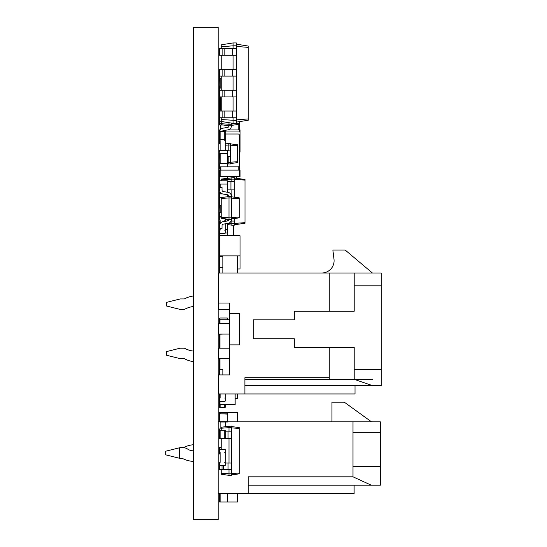 <?xml version="1.0" encoding="UTF-8"?>
<svg xmlns="http://www.w3.org/2000/svg" width="547" height="547" viewBox="0 0 547 547"><rect width="100%" height="100%" fill="white"/><g stroke="black" fill="none" stroke-linecap="round" stroke-linejoin="round"><path stroke-width="0.82" d="M220.126 170.117L220.126 169.296A0.574 0.574 0 0 1 219.552 168.722L219.88 156.579M219.88 150.425L219.88 153.707L219.552 150.425L227.757 150.425L227.757 166.835L238.26 166.835A0.985 0.985 0 0 0 239.244 165.85L239.244 135A0.985 0.985 0 0 0 238.26 134.015L225.296 134.015L238.26 134.015M219.552 153.707L219.88 166.835L227.429 166.835L227.429 163.553L219.88 163.553L219.88 153.707L227.429 153.707L227.429 150.425M227.429 166.835L238.26 166.835M221.193 217.241L228.988 217.788L228.988 219.347L221.193 218.253L221.193 197.467L231.449 196.373L231.449 197.932L228.988 197.932L228.988 196.373A1.641 1.641 0 0 0 227.634 194.759L222.944 194.021A4.103 4.103 0 0 1 219.552 189.98L219.552 187.347L222.014 187.347L222.014 189.98A1.641 1.641 0 0 0 223.367 191.594L228.058 192.332A4.103 4.103 0 0 1 231.449 196.373M221.193 198.479L228.988 197.932L228.988 217.788L231.449 217.788L231.449 197.932M228.988 196.373A1.641 1.641 0 0 0 227.634 194.759M231.449 219.347L228.988 219.347A1.641 1.641 0 0 1 227.634 220.961L222.944 221.699A4.103 4.103 0 0 0 219.552 225.74L219.552 228.373L222.014 228.373L222.014 225.74A1.641 1.641 0 0 1 223.367 224.126L228.058 223.388A4.103 4.103 0 0 0 231.449 219.347L231.449 217.788M231.449 196.783L239.244 197.877L239.244 217.843L231.449 218.937M222.014 189.98A1.641 1.641 0 0 0 223.367 191.594M231.449 198.137L239.244 198.684M231.449 217.583L239.244 217.036M219.962 323.55L219.962 319.735L229.644 319.735M235.142 393.949L235.142 404.657L219.962 404.657L219.962 401.307M219.962 396.739L219.962 398.079M219.962 358.668L219.962 369.334M219.962 334.217L219.962 348.165M219.552 393.949L219.552 397.888L219.962 397.888M219.552 334.053L219.552 348.165M219.552 358.668L219.552 369.334L222.834 369.334L222.834 374.914M219.552 396.739L220.126 396.739M219.552 369.334L219.552 374.914M219.552 334.217L222.834 334.053M183.272 447.535A10.502 10.502 0 0 0 185.091 446.899A24.943 24.943 0 0 1 193.378 444.738M193.378 461.374A24.943 24.943 0 0 1 184.12 459.2A10.502 10.502 0 0 0 180.818 458.318A20.697 20.697 0 0 1 179.512 458.277L165.727 454.837L165.727 451.213L179.512 447.774A10.502 10.502 0 0 1 188.428 449.62A14.441 14.441 0 0 0 193.378 450.858M184.12 459.2A10.502 10.502 0 0 0 179.512 458.277L179.512 447.774M380.37 432.349L380.37 421.846L352.993 421.846L352.993 432.349L380.37 432.349L380.37 485.189L248.27 485.189M218.157 421.846L219.593 421.846M227.716 421.846L352.993 421.846M218.157 493.558L248.27 493.558L248.27 476.82L352.993 476.82L371.276 485.189M352.993 432.349L352.993 476.82M331.961 421.846L331.961 402.154L344.268 402.154L371.509 421.846M352.993 466.317L380.37 466.317M248.27 493.558L354.114 493.558L354.114 485.189M221.193 123.704L228.988 124.251L228.988 125.81L221.193 124.716L221.193 121.461L233.09 123.349L233.09 117.769M221.193 121.461L221.193 117.769M221.193 111.041L221.193 96.928M221.193 90.2L221.193 76.088M221.193 69.36L221.193 55.247M221.193 48.519L221.193 44.827L233.09 42.939L236.372 42.939L236.372 45.811L233.09 45.811L233.09 42.939M221.193 119.533L236.372 120.477L236.372 45.811M233.09 123.349L236.372 123.349L236.372 120.477M221.193 46.755L233.09 45.811L233.09 48.519M233.09 69.36L233.09 55.247M233.09 90.2L233.09 76.088M233.09 111.041L233.09 96.928M236.372 122.118L248.27 120.231L248.27 46.057L236.372 44.17M236.372 119.861L248.27 118.918M236.372 46.427L248.27 47.37M219.88 117.769L236.372 117.769M219.552 117.769L219.552 111.041L236.372 111.041M220.209 104.805L219.552 104.805L219.552 96.928L236.372 96.928M219.552 96.928L219.552 90.2L236.372 90.2M219.88 90.2L219.552 76.088L236.372 76.088M219.552 76.088L219.552 69.36L236.372 69.36M222.834 55.247L222.834 48.519L219.552 48.519L219.552 55.247L236.372 55.247M222.834 48.519L236.372 48.519M232.304 117.769L232.304 111.041M224.188 117.769L224.188 111.041M222.834 117.769L222.834 111.041M232.304 96.928L232.304 90.2M224.188 96.928L224.188 90.2M222.834 96.928L222.834 90.2M232.304 76.088L232.304 69.36M224.188 76.088L224.188 69.36M222.834 76.088L222.834 69.36M232.304 55.247L232.304 48.519M224.188 55.247L224.188 48.519M220.126 493.558L220.126 502.009L237.603 502.009L237.603 493.558M219.552 493.558L219.552 502.009L220.126 502.009M227.757 493.558L227.757 502.009M220.126 422.011L220.126 428.739A0.574 0.574 0 0 0 219.552 429.313L219.552 430.216L225.296 430.216L225.296 438.421L231.449 438.421L231.449 426.113L221.193 427.207L221.193 428.219L228.988 427.672L228.988 426.113M220.126 430.216L220.126 438.421L225.296 438.421M220.126 438.421L219.552 438.421L219.552 430.216M223.306 125.01L219.552 125.01L219.552 123.355L221.193 123.355M219.552 123.355L219.552 117.933M220.209 96.928L220.209 109.4L219.552 109.4L219.552 104.805M225.296 422.011L225.296 426.633M224.721 233.46L220.126 233.46L224.721 233.46A0.574 0.574 0 0 0 225.296 232.885L225.296 230.752L225.296 232.885M219.552 232.885L219.552 230.752L219.552 232.885A0.574 0.574 0 0 0 220.126 233.46M219.552 219.757L219.552 217.624L219.552 219.757A0.574 0.574 0 0 0 220.126 220.332L220.126 223.648M225.296 219.757L225.296 218.827L225.296 219.757A0.574 0.574 0 0 1 224.721 220.332L225.296 220.332L225.296 221.33M220.126 217.05L221.193 217.05L220.126 217.05A0.574 0.574 0 0 0 219.552 217.624M219.552 90.2L219.552 88.067L221.193 88.067M219.88 76.088L219.88 78.221L221.193 78.221M221.193 180.783L221.193 179.081L234.321 177.584L234.321 197.187M221.193 179.895L231.86 179.142L231.86 177.584M231.86 181.686L231.86 179.142L234.321 179.142M231.86 196.838L231.86 189.891M228.215 223.361L231.86 223.614L231.86 221.07M227.429 224.55L231.86 225.173L231.86 223.614L234.321 223.614L234.321 218.533M231.86 225.173L234.321 225.173L234.321 223.614M234.321 179.348L244.988 180.1L244.988 179.491L234.321 177.994M234.321 223.408L244.988 222.656L244.988 180.1M219.88 217.104L219.88 221.07M231.073 221.07L234.321 221.07M219.552 216.557L219.552 212.865L221.193 212.865M223.149 197.193L219.552 197.193L219.552 205.481L221.193 205.481M219.552 197.276L222.567 197.276M227.429 189.891L234.321 189.891M227.757 181.686L234.321 181.686M230.93 189.891L230.93 181.686M234.321 224.762L244.988 223.265L244.988 222.656M219.552 187.347L219.552 177.009L219.552 180.783L227.757 180.783L227.757 184.065L227.429 180.783M225.296 143.854L230.629 143.451L230.629 163.963L228.167 163.963L228.167 156.579M227.757 163.909L228.167 163.963M225.296 145.215L228.167 145.01L228.167 143.451M227.429 162.35L230.629 162.404M228.167 150.835L228.167 145.01L230.629 145.01M230.629 145.215L237.603 145.707L237.603 144.839L230.629 143.861M230.629 162.199L237.603 161.707L237.603 145.707M230.629 163.553L237.603 162.575L237.603 161.707M227.429 156.579L230.629 156.579M227.757 150.835L230.629 150.835M227.648 156.579L227.648 153.707M237.603 145.659L237.603 161.755M225.296 150.425L225.296 140.579L224.721 140.579A0.574 0.574 0 0 0 225.296 140.005L225.296 131.553L219.552 131.553L219.552 129.912L220.25 129.912M240.065 136.476L240.065 129.912L239.408 129.912L239.408 121.639M227.661 129.912L239.408 129.912L239.408 131.964A0.656 0.656 0 0 1 240.065 132.62L240.065 151.82L240.065 150.425L239.408 150.425L239.408 170.117L240.065 170.117L240.065 176.681L219.552 176.681L219.552 179.553M220.209 129.981L220.209 125.01M236.372 178.281L236.372 176.681M219.552 205.481L219.88 212.373M219.552 212.373L219.552 212.865M219.552 189.891L219.88 191.86M233.501 225.173L233.501 235.347M219.552 191.86L219.552 197.193M219.552 221.07L219.689 224.68M219.552 228.783L219.552 224.68L219.88 228.783M219.552 273.008L219.552 229.685L220.126 229.685M225.296 404.657L225.296 407.241L219.552 407.241L219.552 397.888M219.88 205.481L219.88 212.865M220.126 465.661L224.721 465.661A0.574 0.574 0 0 0 225.296 465.087L225.296 462.953A0.574 0.574 0 0 0 224.721 462.379L225.296 462.379L225.296 452.533L224.721 452.533A0.574 0.574 0 0 0 225.296 451.959L225.296 449.825A0.574 0.574 0 0 0 224.721 449.251L220.126 449.251A0.574 0.574 0 0 0 219.552 449.825L219.552 451.959A0.574 0.574 0 0 0 220.126 452.533L220.126 462.379A0.574 0.574 0 0 0 219.552 462.953L219.552 465.087A0.574 0.574 0 0 0 220.126 465.661M240.065 249.131L240.065 268.331L240.065 249.131M239.408 268.987L237.603 268.987L239.408 268.987A0.656 0.656 0 0 0 240.065 268.331M219.962 322.928A0.492 0.492 0 0 1 219.552 322.443L219.552 318.504A0.492 0.492 0 0 1 220.044 318.012L227.265 318.012A0.492 0.492 0 0 1 227.757 318.504L227.265 319.735M219.552 319.243L220.044 319.243L220.044 319.735M227.757 319.735L227.757 319.243M220.126 228.373L220.126 230.178A0.574 0.574 0 0 0 219.552 230.752M225.296 223.826L225.296 230.178L224.721 230.178A0.574 0.574 0 0 1 225.296 230.752M227.429 176.681L219.88 176.681L227.429 176.681L227.757 178.158L227.757 177.009M321.773 273.008A12.307 12.307 0 0 0 333.991 259.203L332.863 250.034L345.171 250.034L372.411 273.008M354.196 273.008L354.196 311.243L329.253 311.243L329.253 273.008L381.273 273.008L381.273 369.498L354.196 369.498L354.196 379.344L329.253 379.344L329.253 377.69L244.906 377.69L244.906 393.949L355.017 393.949L355.017 385.58M354.196 369.498L354.196 347.345L294.3 347.345L294.3 338.73L253.275 338.73L253.275 319.858L294.3 319.858L294.3 311.243L329.253 311.243M381.273 285.808L354.196 285.808M329.253 273.008L218.65 273.008L218.65 303.038L229.644 303.038L229.644 313.704L239.49 313.704L239.49 344.883L229.644 344.883L229.644 374.914L229.644 358.668L218.157 358.668M229.644 344.883L229.644 313.704M229.644 374.914L218.65 374.914L218.65 393.949L244.906 393.949M381.273 369.498L381.273 385.58L244.906 385.58M354.196 379.344L372.384 385.58M329.253 377.69L329.253 347.345M184.353 358.668A24.943 24.943 0 0 0 193.378 361.601A24.943 24.943 0 0 1 184.353 358.668L180.25 358.668L166.466 355.229L166.466 351.605L180.25 348.165L184.353 348.165A24.943 24.943 0 0 0 193.378 351.099M229.644 334.053L218.65 334.053L218.65 323.55L229.644 323.55M218.157 298.935L218.65 298.935M193.378 306.505A24.943 24.943 0 0 0 184.353 309.438L180.25 309.438L166.466 305.999L166.466 302.375L180.25 298.935L184.353 298.935A24.943 24.943 0 0 1 193.378 296.002M229.644 309.438L218.157 309.438M218.157 348.165L229.644 348.165M225.289 232.967L227.757 232.967L227.429 223.484M225.296 229.685L227.429 229.685L227.429 232.967M219.88 230.232L219.88 228.373M219.88 224.133L219.88 220.277M227.429 220.995L227.757 219.176M225.289 219.839L227.429 219.839L227.429 219.128M219.88 216.557L221.193 216.557M237.603 421.846L237.603 412.575L227.757 412.575L227.757 421.846M219.552 421.846L219.552 412.575L227.757 412.575M239.244 143.861L240.065 143.861L240.065 132.62M239.244 150.425L239.408 143.861M220.209 166.835L220.209 170.117L239.408 170.117L239.408 176.681M220.209 176.681L220.209 170.117L219.552 170.117L219.552 176.681M220.126 150.425L220.126 140.579A0.574 0.574 0 0 1 219.552 140.005L219.552 143.861L219.552 139.758L225.296 139.758M219.552 131.553L219.552 139.758M220.126 393.949L220.126 398.052A0.574 0.574 0 0 0 219.552 398.626L219.552 400.76A0.574 0.574 0 0 0 220.126 401.334L224.721 401.334A0.574 0.574 0 0 0 225.296 400.76L225.296 398.626A0.574 0.574 0 0 0 224.721 398.052L225.296 398.052L225.296 393.949M235.142 398.626L237.603 398.626L237.603 393.949M220.044 318.012L227.265 318.012M219.607 131.553A4.103 4.103 0 0 1 222.944 128.162L227.634 127.424A1.641 1.641 0 0 0 228.988 125.81L231.449 125.81L231.449 124.251L228.988 124.251L228.988 122.699M231.449 124.251L231.449 123.089M231.449 125.4L239.244 124.306L239.244 121.66M220.209 98.665A4.103 4.103 0 0 1 219.579 96.928M222.15 131.553A1.641 1.641 0 0 1 223.367 130.589L228.058 129.851A4.103 4.103 0 0 0 231.449 125.81M231.449 124.046L239.244 123.499M219.552 232.967L219.552 238.711L219.552 232.967M227.757 232.967L227.757 235.347L227.757 232.967M219.88 228.865L219.552 229.685M227.429 228.865L227.757 229.685M227.757 196.544L227.757 194.787M219.88 197.193L219.552 193.912M219.88 191.587L219.88 193.912L222.485 193.912M219.88 187.347L219.552 184.065M227.429 192.236L227.429 184.065L219.88 184.065L219.88 180.783M239.244 165.85L239.244 135M237.603 255.859L237.603 273.008M219.552 267.346L222.834 267.346L222.834 273.008M222.834 255.859L222.834 267.346M219.552 256.68L222.834 256.68M239.408 235.347L220.209 235.347L239.408 235.347A0.656 0.656 0 0 1 240.065 236.003L240.065 255.203L240.065 236.003M219.552 236.003L219.552 255.203L219.552 236.003A0.656 0.656 0 0 1 220.209 235.347M219.552 255.203A0.656 0.656 0 0 0 220.209 255.859L239.408 255.859A0.656 0.656 0 0 0 240.065 255.203M220.209 255.859L239.408 255.859M219.88 104.805L220.209 108.087M219.88 109.4L219.552 108.087M221.193 121.215L219.88 121.215L219.88 117.933L221.193 117.933M221.193 473.237L228.988 473.784L228.988 475.343L221.193 474.249L221.193 469.599M221.193 449.251L221.193 438.421M221.193 430.216L221.193 428.219M228.988 431.856L228.988 427.672L231.449 427.672M228.988 463.036L228.988 438.421M228.988 475.343L231.449 475.343L231.449 473.784L228.988 473.784L228.988 469.599M231.449 473.784L231.449 438.421M231.449 427.877L239.244 428.424L239.244 427.617L231.449 426.523M231.449 473.579L239.244 473.032L239.244 428.424M219.552 463.036L219.552 469.599L231.449 469.599M225.296 463.036L231.449 463.036M225.296 431.856L231.449 431.856M221.193 447.446L219.552 447.446L219.552 454.01L220.126 454.01M228.058 438.421L228.058 431.856M231.449 474.933L239.244 473.839L239.244 473.032M228.058 469.599L228.058 463.036M223.367 469.599L223.367 465.661M222.014 469.599L222.014 465.661M227.429 413.805L219.88 413.805L227.757 414.134L227.757 421.682L227.757 414.134M219.552 414.134L219.552 421.682L219.88 413.805M219.552 421.682L227.757 421.682M219.88 422.011L227.429 422.011M225.296 131.964L239.408 131.964L225.296 131.964M239.408 152.476A0.656 0.656 0 0 0 240.065 151.82M219.88 83.144L219.552 88.067M220.209 111.041L220.209 109.4L221.193 109.4M219.552 109.4L219.552 111.041M193.378 27.35L218.157 27.35L218.157 519.65L193.378 519.65L193.378 27.35M218.65 348.165C218.65 344.07 218.65 344.07 218.65 348.165L218.65 358.668C218.65 362.764 218.65 362.764 218.65 358.668M218.65 309.438C218.65 313.534 218.65 313.534 218.65 309.438L218.65 303.038M244.906 379.344L372.384 379.344M220.209 153.707L220.209 163.553M227.101 153.707L227.101 163.553M227.183 493.558L227.183 502.009M224.721 430.216L224.721 438.421M220.209 88.067L220.209 78.221M220.865 129.195L220.865 125.01M238.752 129.912L238.752 124.374M220.209 205.481L220.209 212.865M227.101 229.685L227.101 223.538M227.101 221.05L227.101 219.839M220.126 412.575L220.126 413.805M227.183 412.575L227.183 413.805M220.126 407.241L220.126 404.657M224.721 407.241L224.721 404.657M220.865 166.835L220.865 170.117M238.752 166.705L238.752 170.117M220.126 131.553L220.126 139.758M224.721 131.553L224.721 139.758M227.429 196.592L227.429 194.725M220.209 193.912L220.209 192.202M220.209 187.347L220.209 184.065M227.101 192.182L227.101 184.065M220.865 96.928L220.865 109.4M218.157 281.705L218.65 281.705M218.157 295.818L218.65 295.818"/></g></svg>
